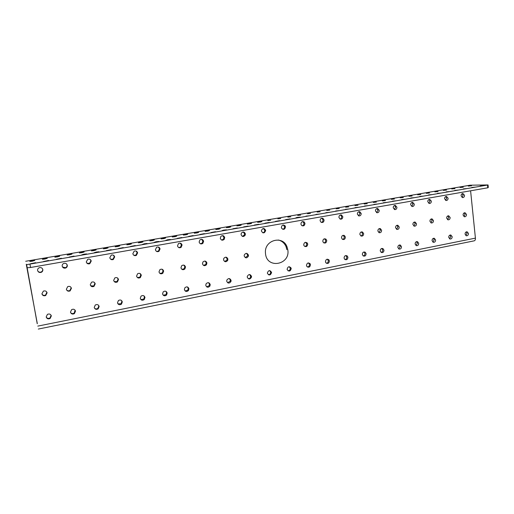 <?xml version="1.0" encoding="UTF-8"?>
<svg xmlns="http://www.w3.org/2000/svg" width="514" height="514" viewBox="0 0 514 514"><rect width="100%" height="100%" fill="white"/><g stroke="black" fill="none" stroke-linecap="round" stroke-linejoin="round"><path stroke-width="0.77" d="M287.808 249.823C290.461 264.716 267.235 269.304 265.545 254.006L265.423 252.644C264.472 239.826 283.015 235.104 287.05 246.945L287.808 249.823M42.566 268.873L42.681 269.278C42.816 270.55 42.27 271.476 41.043 272.041C39.552 272.465 38.428 272.034 37.676 270.762M42.816 269.58C42.958 270.859 42.411 271.784 41.178 272.356C39.36 272.793 38.171 272.176 37.606 270.499C37.471 269.188 38.036 268.257 39.308 267.698C41.101 267.299 42.27 267.922 42.816 269.58M46.883 292.228L45.528 295.126C43.953 295.717 42.752 295.319 41.942 293.944M47.089 292.851L45.675 295.531C43.799 296.148 42.54 295.582 41.917 293.822L43.382 291.117C45.245 290.538 46.485 291.117 47.089 292.851M51.137 315.339L49.954 318.005C48.322 318.751 47.07 318.404 46.183 316.965M51.329 315.924L50.121 318.487C48.188 319.29 46.877 318.77 46.183 316.945L47.436 314.35C49.357 313.591 50.655 314.118 51.329 315.924M66.672 264.042L67.064 264.98C67.199 266.22 66.679 267.126 65.509 267.691L62.522 266.997M67.295 265.263C67.43 266.509 66.91 267.415 65.734 267.987C63.942 268.456 62.759 267.845 62.2 266.162C62.065 264.89 62.605 263.971 63.82 263.419C65.593 262.988 66.756 263.605 67.295 265.263M70.932 287.249L71.17 287.936L69.853 290.538C68.555 291.11 67.45 290.879 66.544 289.851M71.414 288.303L70.097 290.918C68.233 291.579 66.987 291.027 66.351 289.253L67.726 286.613C69.576 285.996 70.803 286.555 71.414 288.303M75.095 310.193L74.138 313.167C72.744 313.913 71.562 313.713 70.585 312.563M75.5 311.15L74.395 313.63C72.48 314.491 71.176 313.99 70.469 312.139L71.626 309.627C73.528 308.811 74.819 309.319 75.5 311.15M90.239 259.486L90.927 260.784L89.455 263.438L86.866 263.142M91.241 261.048L89.77 263.714C87.99 264.215 86.821 263.618 86.256 261.922L87.798 259.229C89.552 258.773 90.702 259.377 91.241 261.048M94.428 282.482L94.884 283.51L93.67 286.035L90.663 285.739M95.218 283.856L93.998 286.394C92.147 287.108 90.907 286.574 90.265 284.782L91.537 282.212C93.375 281.543 94.595 282.09 95.218 283.856M98.508 305.232L98.817 306.042L97.814 308.419C96.619 309.158 95.514 309.081 94.499 308.188M99.157 306.472L98.155 308.863C96.266 309.794 94.955 309.319 94.229 307.443L95.283 305.014C97.165 304.134 98.457 304.616 99.157 306.472M113.356 255.169L114.275 256.672L112.907 259.262L110.651 259.223M114.68 256.916L113.298 259.519C111.538 260.071 110.369 259.486 109.797 257.777L111.242 255.143C112.99 254.642 114.134 255.233 114.68 256.916M117.443 277.913L118.098 279.173L116.993 281.614L114.262 281.608M118.509 279.5L117.404 281.948C115.566 282.745 114.32 282.225 113.658 280.406L114.828 277.913C116.652 277.181 117.879 277.708 118.509 279.5M121.413 300.439L121.889 301.487L121.008 303.761L117.918 303.838M122.313 301.891L121.432 304.179C119.55 305.2 118.239 304.757 117.488 302.849L118.419 300.517C120.295 299.546 121.587 300.009 122.313 301.891M136.037 251.025L137.135 252.644L135.876 255.162L133.871 255.297M137.617 252.875L136.351 255.4C134.597 256.017 133.422 255.458 132.837 253.717L134.173 251.147C135.914 250.594 137.058 251.173 137.617 252.875M140.001 273.512L140.823 274.926L139.847 277.264L137.334 277.496M141.311 275.234L140.335 277.586C138.51 278.472 137.251 277.984 136.563 276.127L137.604 273.731C139.416 272.908 140.656 273.409 141.311 275.234M143.862 295.813L144.473 297.021L143.727 299.167L140.83 299.514M144.98 297.413L144.228 299.566C142.372 300.709 141.048 300.304 140.258 298.345L141.061 296.141C142.918 295.055 144.222 295.479 144.98 297.413M158.299 247.016L159.513 248.705L158.389 251.128L156.552 251.404M160.072 248.917L158.948 251.352C157.188 252.059 156.005 251.519 155.395 249.74L156.603 247.26C158.338 246.624 159.494 247.176 160.072 248.917M162.122 269.259L163.066 270.769L162.244 272.979L159.886 273.409M163.638 271.064L162.809 273.275C160.991 274.296 159.719 273.846 158.987 271.932L159.88 269.664C161.692 268.713 162.944 269.182 163.638 271.064M165.861 291.329L166.594 292.659L165.996 294.638L163.246 295.235M167.172 293.025L166.575 295.017C164.737 296.315 163.394 295.955 162.552 293.937L163.201 291.888C165.039 290.661 166.363 291.033 167.172 293.025M180.144 243.122L181.429 244.85L180.478 247.144L178.724 247.555M182.065 245.043L181.108 247.35C179.341 248.191 178.133 247.69 177.484 245.853L178.531 243.482C180.273 242.724 181.448 243.25 182.065 245.043M183.826 265.128L184.86 266.702L184.211 268.726L181.943 269.375M185.503 266.972L184.854 269.008C183.042 270.21 181.744 269.818 180.947 267.826L181.667 265.719C183.472 264.607 184.751 265.025 185.503 266.972M187.437 286.966L188.259 288.38L187.828 290.147L185.175 291.008M188.914 288.727L188.477 290.506C186.672 292.01 185.31 291.721 184.385 289.62L184.873 287.776C186.685 286.343 188.028 286.664 188.914 288.727M201.572 239.325L202.901 241.066L202.163 243.173L200.402 243.764M203.602 241.246L202.863 243.36C201.09 244.413 199.843 243.977 199.117 242.036L199.952 239.839C201.706 238.894 202.927 239.363 203.602 241.246M205.112 261.106L206.21 262.712L205.767 264.485L203.512 265.391M206.917 262.969L206.474 264.749C204.694 266.213 203.358 265.899 202.458 263.804L202.966 261.934C204.752 260.572 206.069 260.919 206.917 262.969M208.594 282.719L209.487 284.184L209.224 285.675L206.634 286.838M210.207 284.518L209.943 286.015C208.202 287.795 206.808 287.589 205.773 285.392L206.082 283.812C207.842 282.122 209.217 282.359 210.207 284.518M222.588 235.611L223.937 237.365L223.481 239.145L221.618 240.044M224.702 237.532L224.245 239.318C222.491 240.732 221.174 240.391 220.307 238.303L220.866 236.389C222.626 235.123 223.905 235.508 224.702 237.532M225.987 257.173L227.124 258.805L226.905 260.2L224.631 261.478M227.901 259.05L227.683 260.444C225.98 262.294 224.599 262.101 223.532 259.866L223.808 258.349C225.537 256.627 226.899 256.859 227.901 259.05M229.34 278.575L230.285 280.079L230.182 281.197L227.638 282.739M231.075 280.393L230.966 281.511C229.347 283.644 227.933 283.561 226.725 281.254L226.867 280.027C228.524 277.997 229.925 278.119 231.075 280.393M243.193 231.987L244.548 233.735L244.413 234.924L242.39 236.389M245.377 233.889L245.249 235.078C243.617 237.108 242.222 236.96 241.072 234.647L241.284 233.26C242.968 231.435 244.33 231.641 245.377 233.889M249.695 274.527L250.678 276.699C250.363 278.055 249.541 278.723 248.211 278.704M251.519 276.352L251.526 276.995C250.119 279.552 248.699 279.616 247.26 277.194L247.273 276.436C248.737 273.981 250.151 273.956 251.519 276.352M263.406 228.434L264.768 230.381C264.71 231.769 264.029 232.572 262.731 232.797M265.642 230.317L265.661 230.523C264.517 233.452 263.104 233.632 261.42 231.062L261.401 230.619C262.693 227.895 264.106 227.792 265.642 230.317M246.469 253.338L247.619 254.976L247.594 255.824L245.3 257.63M248.461 255.201L248.429 256.049C246.932 258.42 245.512 258.407 244.176 256.004L244.246 255.015C245.808 252.779 247.215 252.843 248.461 255.201M269.664 270.57L270.666 272.208C270.621 273.782 269.85 274.624 268.359 274.739M271.565 272.388L271.578 272.491C270.512 275.498 269.118 275.735 267.389 273.217L267.37 272.998C268.52 270.088 269.914 269.882 271.565 272.388M283.233 224.959L284.55 226.693C284.602 228.113 283.972 228.974 282.661 229.27M285.508 226.815C284.859 229.61 283.535 230.066 281.55 228.177L281.37 227.548C281.923 224.849 283.208 224.329 285.231 225.993L285.508 226.815M289.247 266.695L290.249 268.237C290.269 269.792 289.555 270.66 288.103 270.846M291.22 268.501C290.416 271.424 289.074 271.803 287.191 269.638L287.12 269.31C287.872 266.438 289.202 266.027 291.117 268.07L291.22 268.501M302.675 221.547L303.973 223.275C304.025 224.637 303.433 225.485 302.2 225.813M304.982 223.384C304.667 225.742 303.523 226.411 301.551 225.389L300.921 224.098C301.185 221.823 302.29 221.123 304.23 221.984L304.982 223.384M305.586 242.3L306.729 243.938C306.768 245.364 306.132 246.219 304.828 246.502M307.745 244.118C307.288 246.669 306.068 247.247 304.089 245.853L303.71 244.876C304.121 242.383 305.316 241.773 307.295 243.032L307.745 244.118M308.464 262.905L309.467 264.447C309.492 265.931 308.818 266.785 307.456 267.023M310.488 264.691C309.936 267.351 308.676 267.878 306.729 266.265L306.472 265.487C306.986 262.872 308.227 262.32 310.186 263.83L310.488 264.691M321.751 218.212L323.017 219.921C323.068 221.232 322.509 222.067 321.346 222.421M324.083 220.018C323.91 222.087 322.921 222.845 321.096 222.299L320.1 220.718C320.241 218.72 321.199 217.936 322.978 218.379L324.083 220.018M324.552 238.772L325.677 240.398C325.715 241.766 325.124 242.608 323.891 242.923M326.743 240.565C326.461 242.846 325.362 243.533 323.454 242.627L322.786 241.304C323.043 239.081 324.116 238.367 325.998 239.177L326.743 240.565M327.322 259.184L328.311 260.72C328.343 262.146 327.714 262.995 326.422 263.264M329.39 260.958C329.005 263.38 327.848 264.01 325.921 262.84L325.452 261.735C325.805 259.358 326.943 258.709 328.864 259.788L329.39 260.958M340.467 214.936L341.694 216.632C341.752 217.897 341.225 218.713 340.12 219.092M342.812 216.715C342.716 218.604 341.823 219.394 340.139 219.099L338.912 217.403C338.989 215.572 339.85 214.768 341.495 214.987L342.812 216.715M343.159 235.316L344.258 236.928C344.303 238.245 343.744 239.074 342.581 239.415M345.382 237.082C345.19 239.164 344.2 239.903 342.401 239.312L341.495 237.809C341.669 235.772 342.639 235.014 344.406 235.528L345.382 237.082M345.826 255.542L346.802 257.071C346.841 258.433 346.25 259.274 345.029 259.583M347.933 257.289C347.657 259.519 346.597 260.212 344.74 259.371L344.065 258.054C344.316 255.863 345.363 255.156 347.201 255.927L347.933 257.289M358.83 211.729L360.025 213.406L358.541 215.822M361.194 213.477C361.13 215.237 360.314 216.047 358.74 215.899L357.358 214.152C357.41 212.436 358.2 211.62 359.736 211.71L361.194 213.477M361.419 231.923L362.492 233.523C362.543 234.789 362.017 235.605 360.912 235.971M363.668 233.664C363.533 235.592 362.621 236.369 360.931 235.977L359.858 234.378C359.973 232.482 360.86 231.698 362.524 232.026L363.668 233.664M363.989 251.969L364.946 253.492C364.985 254.803 364.426 255.625 363.276 255.959M366.122 253.698C365.923 255.766 364.94 256.505 363.18 255.895L362.331 254.443C362.518 252.406 363.482 251.661 365.223 252.207L366.122 253.698M376.852 208.581L378.008 210.239L376.608 212.616M379.223 210.303C379.178 211.974 378.42 212.783 376.942 212.732L375.464 210.965C375.496 209.326 376.235 208.517 377.687 208.523L379.223 210.303M379.345 228.595L380.392 230.182L378.895 232.585M381.606 230.311C381.51 232.129 380.668 232.913 379.069 232.669L377.867 231.004C377.951 229.218 378.779 228.428 380.354 228.627L381.606 230.311M381.818 248.461L382.75 249.971C382.795 251.237 382.268 252.046 381.176 252.406M383.977 250.164C383.823 252.117 382.911 252.875 381.234 252.438L380.251 250.903C380.392 248.982 381.292 248.217 382.949 248.603L383.977 250.164M394.546 205.491L395.658 207.129L394.334 209.468M396.917 207.187C396.892 208.787 396.172 209.59 394.765 209.603L393.229 207.836C393.255 206.262 393.955 205.452 395.337 205.407L396.917 207.187M396.943 225.331L397.952 226.899L396.545 229.263M399.217 227.015C399.14 228.749 398.35 229.54 396.834 229.392L395.549 227.702C395.613 225.999 396.39 225.203 397.881 225.312L399.217 227.015M399.32 245.03L400.233 246.521L398.742 248.917M401.498 246.701C401.376 248.551 400.522 249.322 398.928 249.014L397.842 247.427C397.952 245.602 398.8 244.825 400.374 245.094L401.498 246.701M411.907 202.465L412.98 204.084L411.727 206.377M414.29 204.122C414.265 205.671 413.584 206.474 412.234 206.525L410.667 204.758C410.686 203.236 411.354 202.432 412.678 202.349L414.29 204.122M414.213 222.132L415.19 223.68L413.866 226.006M416.501 223.783C416.443 225.447 415.691 226.237 414.245 226.16L412.896 224.457C412.948 222.819 413.686 222.022 415.113 222.074L416.501 223.783M416.501 241.657L417.387 243.135L415.987 245.486M418.698 243.302C418.602 245.069 417.792 245.846 416.269 245.628L415.113 244.009C415.203 242.261 415.999 241.484 417.503 241.67L418.698 243.302M428.959 199.49L429.993 201.083L428.804 203.338M431.342 201.122C431.323 202.619 430.668 203.416 429.37 203.505L427.783 201.745C427.796 200.261 428.438 199.464 429.717 199.355L431.342 201.122M431.182 218.983L432.12 220.519L430.867 222.8M433.469 220.609C433.424 222.215 432.711 223.005 431.323 222.973L429.935 221.271C429.974 219.69 430.681 218.893 432.043 218.9L433.469 220.609M433.379 238.348L434.234 239.807L432.91 242.12M435.589 239.961C435.506 241.664 434.735 242.441 433.283 242.293L432.068 240.661C432.139 238.978 432.897 238.194 434.336 238.316L435.589 239.961M445.702 196.573L446.692 198.147L445.574 200.357M448.079 198.166C448.067 199.638 447.437 200.421 446.184 200.531L444.591 198.783C444.604 197.337 445.22 196.547 446.454 196.419L448.079 198.166M447.835 215.899L448.741 217.409L447.559 219.651M450.135 217.493C450.091 219.054 449.409 219.838 448.079 219.844L446.66 218.148C446.692 216.606 447.366 215.822 448.683 215.784L450.135 217.493M449.956 235.097L450.778 236.543L449.532 238.811M452.172 236.684C452.102 238.329 451.369 239.106 449.968 239.01L448.716 237.365C448.773 235.74 449.499 234.962 450.881 235.033L452.172 236.684M462.15 193.707L463.095 195.256L462.035 197.421M464.521 195.269C464.508 196.708 463.898 197.485 462.69 197.614L461.097 195.873C461.103 194.459 461.707 193.675 462.902 193.527L464.521 195.269M464.2 212.873L465.074 214.364L463.949 216.561M466.5 214.434C466.461 215.951 465.806 216.728 464.521 216.773L463.088 215.077C463.12 213.573 463.769 212.796 465.035 212.732L466.5 214.434M466.237 231.91L467.033 233.33L465.851 235.56M468.46 233.465C468.402 235.059 467.695 235.83 466.352 235.785L465.067 234.133C465.119 232.559 465.812 231.782 467.149 231.814L468.46 233.465M33.166 263.476L35.62 262.705L30.525 263.759L33.166 263.476M32.337 261.189L34.734 260.45L32.17 260.726L29.773 261.465L32.337 261.189M46.196 261.228L48.579 260.469L43.542 261.51L46.196 261.228M44.962 259.024L47.288 258.304L44.718 258.574L42.386 259.3L44.962 259.024M59.071 259.005L61.384 258.266L56.405 259.287L59.071 259.005M57.446 256.878L59.708 256.178L57.118 256.447L54.857 257.154L57.446 256.878M71.806 256.807L74.048 256.081L69.12 257.09L71.806 256.807M69.795 254.758L71.992 254.07L67.186 255.034L69.795 254.758M84.386 254.629L86.57 253.929L83.872 254.205L81.687 254.912L84.386 254.629M82.002 252.663L84.135 251.995L81.52 252.265L79.381 252.939L82.002 252.663M96.831 252.483L98.951 251.796L96.24 252.072L94.113 252.766L96.831 252.483M94.075 250.594L96.15 249.939L93.522 250.209L91.441 250.871L94.075 250.594M109.135 250.357L111.191 249.682L106.404 250.639L109.135 250.357M106.019 248.545L108.036 247.902L103.365 248.821L106.019 248.545M121.298 248.256L123.296 247.6L118.548 248.538L121.298 248.256M117.834 246.514L119.794 245.891L117.128 246.161L115.162 246.791L117.834 246.514M133.325 246.18L135.266 245.538L130.562 246.457L133.325 246.18M129.515 244.51L131.423 243.899L128.744 244.169L126.836 244.786L129.515 244.51M145.224 244.124L147.107 243.501L144.331 243.777L142.442 244.407L145.224 244.124M141.074 242.524L142.931 241.927L138.375 242.801L141.074 242.524M156.988 242.088L158.82 241.484L156.025 241.76L154.187 242.37L156.988 242.088M152.51 240.565L154.316 239.98L149.799 240.835L152.51 240.565M168.618 240.083L170.404 239.485L167.59 239.768L165.804 240.366L168.618 240.083M163.825 238.618L165.579 238.053L162.854 238.323L161.094 238.894L163.825 238.618M180.131 238.091L181.86 237.513L177.291 238.374L180.131 238.091M175.017 236.697L176.726 236.144L173.983 236.414L172.274 236.973L175.017 236.697M191.51 236.125L193.193 235.56L188.657 236.408L191.51 236.125M186.094 234.795L187.758 234.256L184.995 234.525L183.331 235.071L186.094 234.795M202.773 234.185L204.411 233.626L199.901 234.468L202.773 234.185M197.055 232.919L198.674 232.386L194.273 233.195L197.055 232.919M213.914 232.257L215.507 231.718L211.023 232.54L213.914 232.257M207.9 231.056L209.474 230.535L205.105 231.332L207.9 231.056M224.933 230.356L226.481 229.829L223.577 230.111L222.029 230.638L224.933 230.356M218.636 229.212L220.165 228.704L215.822 229.488L218.636 229.212M235.836 228.473L237.346 227.953L232.913 228.756L235.836 228.473M229.257 227.387L230.754 226.892L226.423 227.663L229.257 227.387M246.624 226.61L248.095 226.102L243.681 226.892L246.624 226.61M239.768 225.582L241.227 225.1L238.38 225.376L236.922 225.864L239.768 225.582M257.302 224.766L258.728 224.271L254.34 225.048L257.302 224.766M250.177 223.796L251.597 223.327L248.731 223.603L247.311 224.078L250.177 223.796M267.865 222.941L269.252 222.459L264.883 223.224L267.865 222.941M260.476 222.029L261.857 221.566L257.591 222.305L260.476 222.029M278.318 221.136L279.674 220.667L275.318 221.418L278.318 221.136M270.672 220.281L267.775 220.557L270.672 220.281M288.662 219.343L289.986 218.887L285.643 219.632L288.662 219.343M280.766 218.546L277.849 218.823L280.766 218.546M298.904 217.576L300.189 217.133L297.156 217.416L295.865 217.865L298.904 217.576M290.763 216.831L287.827 217.114L290.763 216.831M309.036 215.829L305.984 216.111L309.036 215.829M300.658 215.135L297.702 215.411L300.658 215.135M319.072 214.094L315.994 214.383L319.072 214.094M310.45 213.451L307.481 213.734L310.45 213.451M328.999 212.378L325.902 212.667L328.999 212.378M320.151 211.787L317.164 212.07L320.151 211.787M338.829 210.682L335.713 210.971L338.829 210.682M329.757 210.136L326.75 210.419L329.757 210.136M348.556 208.999L345.427 209.288L348.556 208.999M339.266 208.504L336.24 208.787L339.266 208.504M358.194 207.335L355.046 207.624L358.194 207.335M348.685 206.891L345.646 207.174L348.685 206.891M367.728 205.69L364.561 205.979L367.728 205.69M358.014 205.285L354.956 205.574L358.014 205.285M377.173 204.058L373.986 204.347L377.173 204.058M367.247 203.705L364.175 203.987L367.247 203.705M386.528 202.439L383.322 202.734L386.528 202.439M376.396 202.131L373.305 202.42L376.396 202.131M395.786 200.846L392.561 201.135L395.786 200.846M385.461 200.576L382.352 200.865L385.461 200.576M404.955 199.259L401.71 199.554L404.955 199.259M394.437 199.034L391.308 199.323L394.437 199.034M414.033 197.691L410.776 197.986L414.033 197.691M403.323 197.511L400.181 197.8L403.323 197.511M423.028 196.136L419.752 196.432L423.028 196.136M412.132 196.001L408.977 196.284L412.132 196.001M431.933 194.6L428.637 194.896L431.933 194.6M420.857 194.498L417.683 194.787L420.857 194.498M440.755 193.078L437.446 193.373L440.755 193.078M429.505 193.013L426.312 193.309L429.505 193.013M449.493 191.568L446.165 191.863L449.493 191.568M438.069 191.549L434.857 191.838L438.069 191.549M458.147 190.071L454.8 190.373L458.147 190.071M446.55 190.09L443.325 190.386L446.55 190.09M466.718 188.587L463.358 188.889L466.718 188.587M454.961 188.644L451.716 188.94L454.961 188.644M475.212 187.122L471.833 187.424L475.212 187.122M463.287 187.218L460.036 187.514L463.287 187.218M483.629 185.67L480.23 185.972L483.629 185.67M471.544 185.798L468.273 186.094L471.544 185.798M37.316 323.672L26.259 264.228L27.184 267.755L26.606 264.659L488.056 184.944L488.3 187.443L487.773 187.796L487.529 185.284M37.22 323.711L26.606 264.659M38.319 329.056L474.191 240.835C475.09 240.591 475.501 239.691 475.418 238.13L470.593 190.79M470.117 185.194L488.056 184.944M29.992 264.395L30.57 267.492L487.773 187.796M30.57 267.492L27.184 267.755M278.408 240.019C282.006 240.95 284.57 243.193 286.092 246.752L286.844 249.624M470.271 185.168L25.7 261.266L470.355 185.162M37.792 326.107L475.418 238.13M45.675 295.531L45.528 295.126M50.121 318.487L49.954 318.005M70.097 290.918L69.853 290.538M74.395 313.63L74.138 313.167M93.998 286.394L93.67 286.035M98.155 308.863L97.814 308.419M113.298 259.519L112.907 259.262M117.404 281.948L116.993 281.614M121.432 304.179L121.008 303.761M136.351 255.4L135.876 255.162M140.335 277.586L139.847 277.264M144.228 299.566L143.727 299.167M158.948 251.352L158.389 251.128M162.809 273.275L162.244 272.979M166.575 295.017L165.996 294.638M181.108 247.35L180.478 247.144M184.854 269.008L184.211 268.726M188.477 290.506L187.828 290.147M202.863 243.36L202.163 243.173M206.474 264.749L205.767 264.485M209.943 286.015L209.224 285.675M224.245 239.318L223.481 239.145M227.683 260.444L226.905 260.2M230.966 281.511L230.182 281.197M245.249 235.078L244.413 234.924M251.526 276.995L250.678 276.699M265.661 230.523L264.768 230.381M248.429 256.049L247.594 255.824M271.578 272.491L270.666 272.208M467.149 231.814L466.789 231.782M450.881 235.033L450.45 234.988M434.336 238.316L433.803 238.258M432.043 218.9L431.683 218.874M417.503 241.67L416.841 241.586M415.113 222.074L414.65 222.035M400.374 245.094L399.551 244.979M397.881 225.312L397.283 225.261M382.949 248.603L381.915 248.442M380.354 228.627L379.57 228.55M377.687 208.523L377.244 208.504M365.223 252.207L364.053 252.008M362.524 232.026L361.49 231.904M359.736 211.71L359.1 211.672M347.201 255.927L346.076 255.709M344.406 235.528L343.288 235.38M341.495 214.987L340.557 214.916M328.864 259.788L327.784 259.557M325.998 239.177L324.932 239.016M322.978 218.379L321.918 218.289M310.186 263.83L309.165 263.586M307.295 243.032L306.28 242.859M304.23 221.984L303.221 221.875M291.117 268.07L290.147 267.807M285.231 225.993L284.274 225.871M287.05 246.945L286.092 246.752"/></g></svg>
